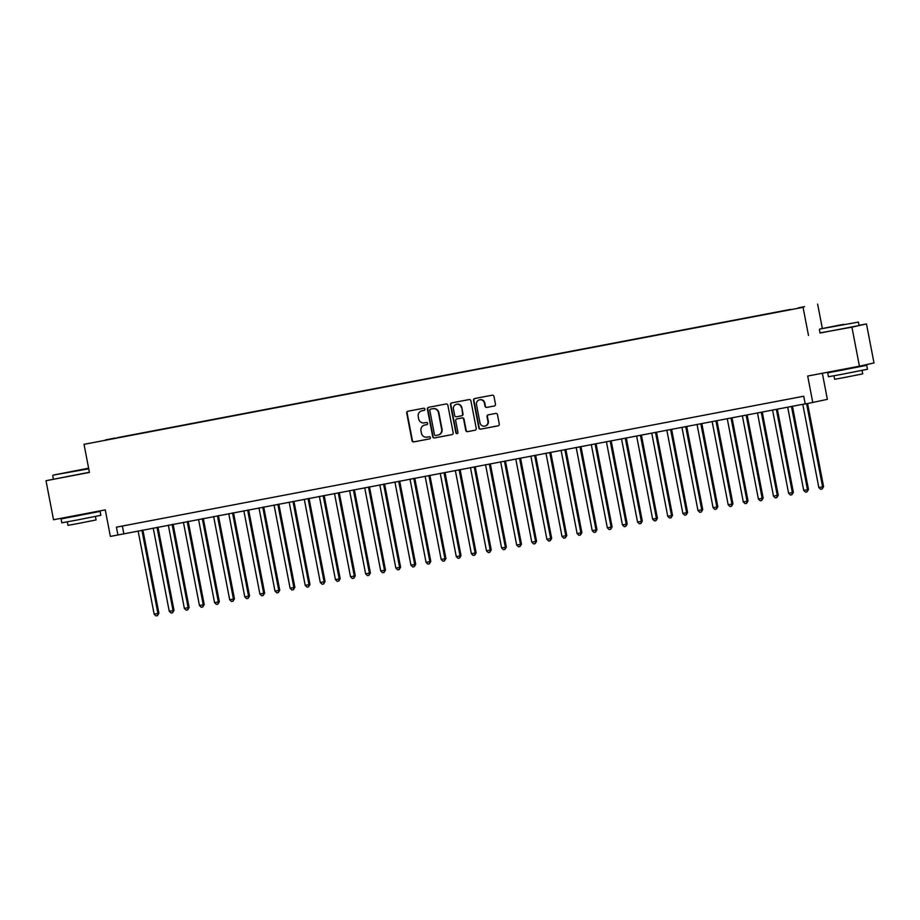 <?xml version="1.0" encoding="UTF-8"?>
<svg xmlns="http://www.w3.org/2000/svg" width="920" height="920" viewBox="0 0 920 920"><rect width="100%" height="100%" fill="white"/><g stroke="black" fill="none" stroke-linecap="round" stroke-linejoin="round"><path stroke-width="1.38" d="M424.902 409.124A1.092 1.058 -102.5 0 0 423.66 408.25L407.905 411.251A1.564 1.506 -102.5 0 0 406.709 413.068L412.022 440.645A1.564 1.506 -102.5 0 0 413.804 441.899L429.559 438.897A1.092 1.058 -102.5 0 0 430.387 437.621A1.092 1.058 -102.5 0 0 429.145 436.747L427.11 437.138A4.991 4.83 -102.5 0 1 421.417 433.136L420.969 430.836A4.991 4.83 -102.5 0 1 424.775 425.028L426.811 424.649A1.092 1.058 -102.5 0 0 427.639 423.372A1.092 1.058 -102.5 0 0 426.397 422.498L424.361 422.889A4.991 4.83 -102.5 0 1 418.669 418.887L418.232 416.587A4.991 4.83 -102.5 0 1 422.027 410.78L424.074 410.389A1.092 1.058 -102.5 0 0 424.902 409.124M804.574 306.624L798.318 307.866L804.574 306.624M494.281 405.996A1.564 1.506 -102.5 0 0 495.466 404.179L493.971 396.44A1.564 1.506 -102.5 0 0 492.2 395.186L474.697 398.521A1.564 1.506 -102.5 0 0 473.512 400.338L478.825 427.915A1.564 1.506 -102.5 0 0 480.596 429.168L498.099 425.834A1.564 1.506 -102.5 0 0 499.284 424.016L497.49 414.678A1.564 1.506 -102.5 0 0 495.707 413.425L488.221 414.851A1.564 1.506 -102.5 0 0 487.036 416.668L487.922 421.303A4.174 4.036 -102.5 0 1 484.863 426.132A4.174 4.036 -102.5 0 1 479.987 422.809L476.491 404.65A4.174 4.036 -102.5 0 1 479.55 399.82A4.174 4.036 -102.5 0 1 484.426 403.144L485.012 406.168A1.564 1.506 -102.5 0 0 486.784 407.422L494.362 405.973M89.401 472.259L46 480.711L53.521 519.742L105.259 509.875L110.365 536.417L117.921 534.98L116.414 527.172L803.746 396.221L805.253 404.029L827.367 399.349L822.353 373.255M820.019 332.879L851.92 327.163L859.429 366.195L807.691 376.05L812.797 402.592M808.484 335.443L803.068 307.337L84.019 444.337L803.068 307.337M46 480.711L89.435 472.431L84.019 444.337M447.856 405.225A1.564 1.506 -102.5 0 0 446.085 403.972L428.582 407.307A1.564 1.506 -102.5 0 0 427.397 409.124L432.71 436.701A1.564 1.506 -102.5 0 0 434.481 437.954L451.984 434.619A1.564 1.506 -102.5 0 0 453.169 432.803L447.856 405.225M451.639 402.914L469.142 399.579A1.564 1.506 -102.5 0 1 470.913 400.832L476.226 428.409A1.564 1.506 -102.5 0 1 475.088 430.215A1.564 1.506 -102.5 0 0 475.088 430.215L467.555 431.652A1.564 1.506 -102.5 0 1 465.773 430.41L463.622 419.221A1.564 1.506 -102.5 0 0 461.84 417.967L456.872 418.91A1.564 1.506 -102.5 0 0 455.687 420.728L457.93 432.377A1.092 1.058 -102.5 0 1 457.125 433.642A1.092 1.058 -102.5 0 1 455.86 432.768L450.455 404.731A1.564 1.506 -102.5 0 1 451.639 402.914M851.92 327.163L866.479 323.921L874 362.952L859.429 366.195M105.547 439.886L114.931 438.046L105.547 439.886M790.682 309.568L116.943 438.012M790.694 309.373L116.955 437.736M822.342 328.486L817.638 304.094M866.479 323.921L859.038 325.346M117.921 534.98L805.218 403.846M122.36 526.044L123.82 533.669M424.223 410.354L422.418 410.699A4.991 4.83 -102.5 0 0 422.142 410.757M424.89 425.005A4.991 4.83 -102.5 0 1 425.166 424.948L426.96 424.603M408.112 411.205A1.564 1.506 -102.5 0 0 407.111 412.976L412.413 440.553A1.564 1.506 -102.5 0 0 414.195 441.807L429.709 438.851M428.8 407.272A1.564 1.506 -102.5 0 0 427.788 409.032L433.101 436.62A1.564 1.506 -102.5 0 0 434.884 437.862L452.168 434.573M438.253 434.999A4.991 4.83 -102.5 0 0 442.048 429.191L438.863 412.643A4.991 4.83 -102.5 0 0 433.171 408.641L430.594 409.147A1.092 1.058 -102.5 0 0 429.801 410.412L434.459 434.619A1.092 1.058 -102.5 0 0 435.7 435.493L437.851 435.091A4.991 4.83 -102.5 0 0 441.657 429.284L438.472 412.735A4.991 4.83 -102.5 0 0 432.779 408.733L431.02 409.055A1.092 1.058 -102.5 0 0 430.962 409.066M475.226 430.18L467.555 431.652M457.183 418.853A1.564 1.506 -102.5 0 1 457.274 418.83L462.242 417.887A1.564 1.506 -102.5 0 1 464.013 419.129L466.164 430.318A1.564 1.506 -102.5 0 0 467.947 431.572M451.858 402.879A1.564 1.506 -102.5 0 0 450.846 404.639L456.251 432.687A1.092 1.058 -102.5 0 0 457.32 433.573M461.38 407.617A4.174 4.036 -102.5 0 0 456.515 404.294A4.174 4.036 -102.5 0 0 453.456 409.124L454.687 415.518A1.564 1.506 -102.5 0 0 456.458 416.772L461.426 415.828A1.564 1.506 -102.5 0 0 462.622 414.011L461.782 407.525A4.174 4.036 -102.5 0 0 456.711 404.259M461.518 415.805L461.828 415.736A1.564 1.506 -102.5 0 0 463.013 413.919L462.622 414.011M461.782 407.525L463.013 413.919M479.757 399.786A4.174 4.036 -102.5 0 1 484.817 403.052L485.403 406.077A1.564 1.506 -102.5 0 0 487.186 407.33L494.466 405.95M485.058 426.086A4.174 4.036 -102.5 0 0 488.313 421.21L487.922 421.303M488.428 414.805A1.564 1.506 -102.5 0 0 487.428 416.576L488.313 421.21M474.904 398.486A1.564 1.506 -102.5 0 0 473.903 400.246L479.216 427.834A1.564 1.506 -102.5 0 0 480.999 429.077L498.284 425.787M138.115 530.943L154.146 614.157L158.907 613.214L142.887 530.035M158.907 613.214L157.469 615.618L157.918 613.433L141.898 530.219M157.469 615.618L155.963 615.905L154.146 614.157M88.619 468.199L53.13 475.111L88.642 468.349M88.734 468.82L53.13 475.111M74.577 470.913L62.652 473.282L74.577 470.913M91.183 512.992L100.107 511.393L100.855 515.303L76.418 520.156L61.824 522.813L61.076 518.914L69.954 517.074M100.107 511.393L61.076 518.914M95.415 516.453L96.082 519.938L78.487 523.434L67.976 525.354L67.309 521.87M91.103 512.578L77.912 515.752L69.977 517.201L69.862 516.626M843.617 324.311L819.766 329.049L843.617 324.311M819.386 329.613L820.053 333.04L859.073 325.53L858.418 322.092L819.766 329.049M841.213 324.852L829.288 327.221L841.213 324.852M857.819 366.93L866.744 365.332L867.491 369.242L843.053 374.095L828.46 376.751L827.712 372.853L836.591 371.013M866.744 365.332L827.712 372.853M862.051 370.392L862.718 373.876L845.123 377.372L834.624 379.293L833.945 375.808M857.739 366.516L844.548 369.69L836.613 371.139L836.498 370.565M153.226 528.068L169.245 611.271L173.029 610.558L174.006 610.339L157.987 527.16M174.006 610.339L172.58 612.731L173.029 610.558L156.998 527.344M172.58 612.731L171.062 613.019L169.245 611.271M168.326 525.182L184.356 608.396L189.117 607.453L173.098 524.273M189.117 607.453L187.68 609.856L188.129 607.671L172.109 524.469M187.68 609.856L186.173 610.144L184.356 608.396M183.436 522.307L199.456 605.521L204.217 604.578L188.209 521.398M204.217 604.578L202.791 606.981L203.239 604.796L187.208 521.582M202.791 606.981L201.284 607.269L199.456 605.521M198.547 519.432L214.567 602.646L219.328 601.703L203.308 518.523M219.328 601.703L217.902 604.095L218.339 601.921L202.32 518.707M217.902 604.095L216.384 604.394L214.567 602.646M213.647 516.545L229.678 599.759L234.439 598.828L218.419 515.648M234.439 598.828L233.001 601.22L233.45 599.046L217.43 515.832M233.001 601.22L231.495 601.507L229.678 599.759M228.758 513.67L244.777 596.884L249.538 595.942L233.519 512.762M249.538 595.942L248.112 598.345L248.561 596.16L232.53 512.957M248.112 598.345L246.594 598.632L244.777 596.884M243.857 510.796L259.888 594.009L264.649 593.067L248.63 509.887M264.649 593.067L263.212 595.47L263.661 593.285L247.641 510.071M263.212 595.47L261.705 595.757L259.888 594.009M258.968 507.921L274.988 591.123L278.771 590.41L279.749 590.192L263.729 507.012M279.749 590.192L278.323 592.583L278.771 590.41L262.74 507.196M278.323 592.583L276.805 592.871L274.988 591.123M274.079 505.034L290.099 588.248L293.871 587.535L294.86 587.316L278.84 504.125M294.86 587.316L293.422 589.708L293.871 587.535L277.851 504.321M293.422 589.708L291.916 589.996L290.099 588.248M289.179 502.159L305.198 585.373L309.959 584.43L293.952 501.25M309.959 584.43L308.534 586.833L308.982 584.648L292.951 501.446M308.534 586.833L307.027 587.121L305.198 585.373M304.29 499.284L320.309 582.498L325.07 581.555L309.051 498.375M325.07 581.555L323.644 583.958L324.082 581.773L308.062 498.559M323.644 583.958L322.126 584.246L320.309 582.498M319.389 496.409L335.421 579.611L339.192 578.898L340.181 578.68L324.162 495.5M340.181 578.68L338.744 581.072L339.192 578.898L323.173 495.684M338.744 581.072L337.237 581.359L335.421 579.611M334.5 493.522L350.52 576.736L354.303 576.023L355.281 575.805L339.261 492.614M355.281 575.805L353.855 578.197L354.303 576.023L338.272 492.809M353.855 578.197L352.337 578.484L350.52 576.736M349.6 490.647L365.631 573.861L370.392 572.918L354.372 489.739M370.392 572.918L368.954 575.322L369.403 573.137L353.383 489.934M368.954 575.322L367.448 575.609L365.631 573.861M364.711 487.772L380.73 570.986L385.491 570.043L369.472 486.864M385.491 570.043L384.065 572.447L384.514 570.262L368.483 487.048M384.065 572.447L382.559 572.734L380.73 570.986M379.822 484.897L395.841 568.1L399.613 567.387L400.603 567.168L384.583 483.989M400.603 567.168L399.176 569.56L399.613 567.387L383.594 484.173M399.176 569.56L397.659 569.848L395.841 568.1M394.921 482.011L410.952 565.225L415.713 564.282L399.694 481.102M415.713 564.282L414.276 566.685L414.724 564.5L398.705 481.298M414.276 566.685L412.769 566.973L410.952 565.225M410.032 479.136L426.052 562.35L430.813 561.407L414.793 478.227M430.813 561.407L429.387 563.81L429.835 561.625L413.804 478.411M429.387 563.81L427.869 564.098L426.052 562.35M425.132 476.261L441.163 559.475L445.924 558.532L429.904 475.352M445.924 558.532L444.486 560.924L444.935 558.75L428.916 475.536M444.486 560.924L442.98 561.212L441.163 559.475M440.243 473.374L456.262 556.588L460.046 555.875L461.023 555.657L445.004 472.466M461.023 555.657L459.597 558.049L460.046 555.875L444.015 472.661M459.597 558.049L458.079 558.337L456.262 556.588M455.342 470.499L471.373 553.713L476.134 552.77L460.115 469.591M476.134 552.77L474.697 555.174L475.145 552.989L459.126 469.786M474.697 555.174L473.19 555.462L471.373 553.713M470.453 467.624L486.473 550.838L491.234 549.895L475.226 466.716M491.234 549.895L489.808 552.299L490.256 550.114L474.225 466.9M489.808 552.299L488.301 552.587L486.473 550.838M485.565 464.749L501.584 547.952L505.356 547.239L506.345 547.02L490.325 463.841M506.345 547.02L504.919 549.412L505.356 547.239L489.336 464.025M504.919 549.412L503.401 549.7L501.584 547.952M500.664 461.863L516.695 545.077L520.467 544.364L521.456 544.145L505.436 460.954M521.456 544.145L520.018 546.537L520.467 544.364L504.447 461.15M520.018 546.537L518.512 546.825L516.695 545.077M515.775 458.988L531.794 542.202L536.555 541.259L520.536 458.079M536.555 541.259L535.129 543.662L535.578 541.477L519.547 458.275M535.129 543.662L533.611 543.95L531.794 542.202M530.874 456.113L546.905 539.327L551.666 538.384L535.647 455.204M551.666 538.384L550.229 540.787L550.678 538.602L534.658 455.388M550.229 540.787L548.722 541.075L546.905 539.327M545.985 453.238L562.005 536.441L565.788 535.727L566.766 535.509L550.746 452.329M566.766 535.509L565.34 537.901L565.788 535.727L549.757 452.513M565.34 537.901L563.833 538.188L562.005 536.441M561.096 450.351L577.116 533.566L580.888 532.852L581.877 532.622L565.857 449.443M581.877 532.622L580.439 535.026L580.888 532.852L564.868 449.638M580.439 535.026L578.933 535.313L577.116 533.566M576.196 447.476L592.227 530.691L596.988 529.747L580.968 446.568M596.988 529.747L595.55 532.151L595.999 529.966L579.979 446.752M595.55 532.151L594.044 532.438L592.227 530.691M591.307 444.601L607.327 527.816L612.087 526.872L596.068 443.693M612.087 526.872L610.661 529.276L611.098 527.091L595.079 443.877M610.661 529.276L609.144 529.563L607.327 527.816M606.406 441.726L622.438 524.929L626.209 524.216L627.198 523.997L611.179 440.818M627.198 523.997L625.761 526.389L626.209 524.216L610.19 441.002M625.761 526.389L624.255 526.677L622.438 524.929M621.518 438.84L637.537 522.054L642.298 521.111L626.279 437.931M642.298 521.111L640.872 523.514L641.32 521.329L625.289 438.127M640.872 523.514L639.354 523.802L637.537 522.054M636.617 435.965L652.648 519.179L657.409 518.236L641.389 435.056M657.409 518.236L655.971 520.639L656.42 518.454L640.4 435.24M655.971 520.639L654.465 520.927L652.648 519.179M651.728 433.09L667.747 516.304L672.508 515.361L656.5 432.181M672.508 515.361L671.082 517.753L671.531 515.579L655.5 432.365M671.082 517.753L669.576 518.04L667.747 516.304M666.839 430.203L682.858 513.417L686.63 512.704L687.619 512.486L671.6 429.295M687.619 512.486L686.193 514.878L686.63 512.704L670.611 429.49M686.193 514.878L684.675 515.165L682.858 513.417M681.938 427.328L697.969 510.542L702.731 509.599L686.711 426.42M702.731 509.599L701.293 512.003L701.741 509.818L685.722 426.615M701.293 512.003L699.786 512.29L697.969 510.542M697.049 424.453L713.069 507.667L717.83 506.724L701.81 423.545M717.83 506.724L716.404 509.128L716.852 506.943L700.821 423.729M716.404 509.128L714.886 509.416L713.069 507.667M712.149 421.578L728.18 504.781L731.952 504.068L732.941 503.849L716.921 420.67M732.941 503.849L731.504 506.241L731.952 504.068L715.932 420.854M731.504 506.241L729.997 506.529L728.18 504.781M727.26 418.692L743.279 501.906L747.063 501.193L748.04 500.974L732.021 417.784M748.04 500.974L746.614 503.366L747.063 501.193L731.032 417.979M746.614 503.366L745.096 503.654L743.279 501.906M742.371 415.817L758.39 499.031L763.151 498.088L747.132 414.909M763.151 498.088L761.714 500.491L762.162 498.306L746.143 415.104M761.714 500.491L760.207 500.779L758.39 499.031M757.47 412.942L773.49 496.156L778.251 495.213L762.243 412.034M778.251 495.213L776.825 497.616L777.273 495.431L761.242 412.217M776.825 497.616L775.318 497.904L773.49 496.156M772.581 410.067L788.601 493.269L792.373 492.556L793.362 492.338L777.342 409.159M793.362 492.338L791.936 494.73L792.373 492.556L776.353 409.342M791.936 494.73L790.418 495.017L788.601 493.269M787.681 407.18L803.712 490.394L807.484 489.681L808.473 489.451L792.453 406.272M808.473 489.451L807.035 491.855L807.484 489.681L791.464 406.467M807.035 491.855L805.529 492.142L803.712 490.394M802.792 404.305L818.811 487.519L823.572 486.576L807.587 403.581M823.572 486.576L822.146 488.98L822.595 486.795L806.598 403.765M822.146 488.98L820.628 489.267L818.811 487.519M53.406 479.101L52.75 475.674"/></g></svg>
